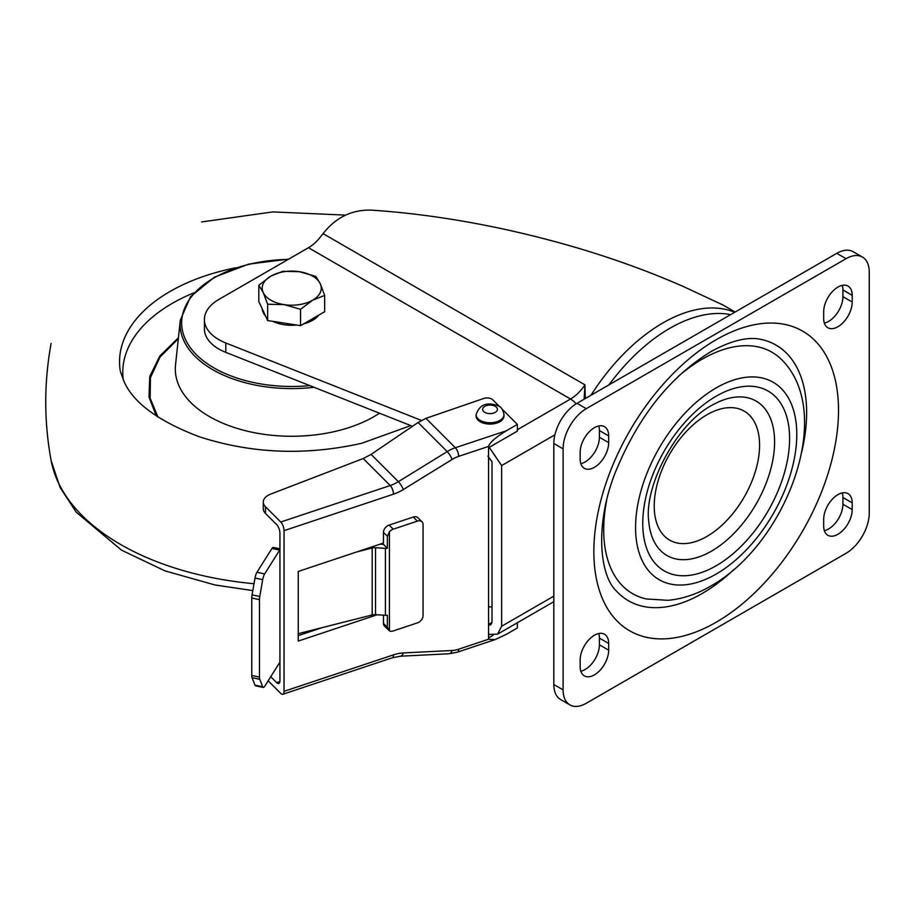 <?xml version="1.0" encoding="UTF-8"?>
<svg xmlns="http://www.w3.org/2000/svg" width="915" height="915" viewBox="0 0 915 915"><rect width="100%" height="100%" fill="white"/><g stroke="black" fill="none" stroke-linecap="round" stroke-linejoin="round"><path stroke-width="1.37" d="M387.377 627.301L389.424 630.835L384.494 626.135A6.565 4.644 -45 0 1 383.454 623.389L387.377 627.301L387.377 615.246A6.565 3.786 180 0 1 385.421 615.292L385.421 548.348A6.565 3.786 0 0 0 387.377 548.302L387.377 536.247L383.454 532.324L383.454 543.041L298.244 571.452L298.244 641.072L377.163 614.766M383.454 532.324A6.565 4.644 -45 0 1 389.138 525.084L393.233 529.179A6.565 4.644 135 0 0 389.424 531.844L387.377 536.247M298.244 633.683L372.188 614.96L372.188 548.005A6.565 3.786 180 0 1 375.539 547.708L385.421 548.348M357.09 551.837L372.188 548.005M387.377 548.302L383.454 544.379L380.091 544.162M375.539 547.708L375.539 614.663L385.421 615.292M375.539 614.663A6.565 3.786 0 0 0 372.188 614.96M488.553 446.417L458.644 456.379A26.238 18.552 135 0 0 452.113 459.467L403.286 489.548A39.356 27.827 -45 0 1 393.484 494.169L284.039 530.654A6.565 2.676 -108.4 0 0 280.756 522.019L390.213 485.533L363.209 458.541L371.078 454.389L398.368 481.679L447.195 451.598L418.098 422.501L425.955 418.349L455.361 447.744L506.475 430.713C495.667 437.29 489.697 442.528 488.553 446.417L488.553 639.23L495.141 639.585L506.475 634.244L517.364 627.953L517.364 622.738M284.039 530.654L284.039 691.34L393.484 654.854A39.356 27.827 -45 0 1 403.286 652.944L452.113 650.485A26.238 18.552 135 0 0 458.644 649.204L488.553 639.23M389.424 531.844L389.424 630.835A6.565 4.644 135 0 0 393.233 630.95L417.377 622.898A6.565 4.644 135 0 0 423.062 615.646L423.062 524.592A6.565 4.644 135 0 0 422.021 521.847A6.565 4.644 135 0 0 417.377 521.127L413.283 517.032L389.138 525.084M413.283 517.032A6.565 4.644 -45 0 1 417.915 517.753L422.021 521.847M383.454 615.166L383.454 623.389M488.553 637.892L493.094 635.273M506.475 430.713L517.364 424.423L517.364 431.114L488.553 447.755M363.209 458.541L270.6 494.134A16.401 9.47 0 0 0 263.291 502.015A16.401 9.47 0 0 0 265.487 506.75L280.756 522.019M418.098 422.501L371.078 454.389M499.704 406.752L492.773 399.821A6.565 3.786 0 0 0 483.806 398.437L425.955 418.349M265.487 506.75L265.487 513.441L276.662 524.615A6.565 2.676 71.6 0 1 279.933 533.251L279.933 680.543A6.565 2.676 71.6 0 1 278.732 683.482A6.565 2.676 71.6 0 1 276.662 682.624L279.876 681.549M270.749 676.711L276.662 682.624M268.164 680.817L280.756 693.41A6.565 2.676 -108.4 0 0 282.827 694.279A6.565 2.676 -108.4 0 0 284.039 691.34M517.364 424.423L502.209 409.257M322.297 627.599L298.244 635.616M265.487 513.441A16.401 9.47 180 0 1 263.291 508.717L263.291 502.015M393.233 529.179L417.377 521.127M263.303 687.451L255.594 685.827A6.565 1.83 -78.1 0 1 254.999 685.175L252.06 677.683A6.565 1.83 -78.1 0 1 251.762 675.487L259.471 677.1A6.565 1.83 101.9 0 0 259.769 679.307L262.708 686.788A6.565 1.83 101.9 0 0 263.303 687.451A6.565 1.83 101.9 0 0 264.652 686.387L279.658 662.574A6.565 1.83 101.9 0 0 279.933 662.094M251.762 598.01A6.565 1.83 -78.1 0 1 252.06 594.853L254.999 578.051A6.565 1.83 -78.1 0 1 256.943 572.287L264.652 573.911A6.565 1.83 101.9 0 0 262.708 579.664L259.769 596.477A6.565 1.83 101.9 0 0 259.471 599.634L251.762 598.01L251.762 675.487M279.933 549.698A6.565 1.83 101.9 0 0 279.658 550.098L271.949 548.474L256.943 572.287M271.949 548.474A6.565 1.83 -78.1 0 1 273.299 547.41L279.933 548.806M259.471 599.634L259.471 677.1M264.652 573.911L279.658 550.098M480.192 421.724A13.942 8.052 0 0 0 495.381 423.473A13.942 8.052 0 0 0 503.982 416.039L503.982 414.701A13.942 8.052 180 0 1 495.381 422.135A13.942 8.052 180 0 1 480.192 420.385A13.942 8.052 180 0 1 476.109 414.701L476.109 416.039A13.942 8.052 0 0 0 480.192 421.724M178.436 337.738L159.805 355.992L149.786 376.431L148.973 396.996L156.282 415.948M120.174 370.278A172.203 99.415 180 0 1 236.207 267.706A172.203 99.415 0 0 0 225.204 270.108A172.203 99.415 0 0 0 120.174 370.278M318.729 315.16A29.52 17.042 180 0 1 312.621 320.296A29.52 17.042 180 0 1 303.734 323.819M296.689 325.042A29.52 17.042 180 0 1 272.91 321.371M265.602 316.167A29.52 17.042 180 0 1 262.25 308.938M324.676 295.408L320.261 283.742A29.52 17.042 -0 0 1 312.621 300.212A29.52 17.042 180 0 1 284.108 304.615L300.566 309.316L312.621 300.212L324.676 295.408L324.676 311.729L300.566 325.649L267.649 320.547L258.819 301.538L258.819 285.217L263.234 292.571A29.52 17.042 180 0 1 270.874 276.101A29.52 17.042 180 0 1 299.388 271.698A29.52 17.042 180 0 1 320.261 283.742L315.847 276.399L299.388 271.698L282.929 271.298L270.874 276.101L258.819 285.217M284.108 304.615A29.52 17.042 180 0 1 263.234 292.571L267.649 304.226L284.108 304.615M267.649 320.547L267.649 304.226M300.566 325.649L300.566 309.316M801.632 452.41A147.601 85.221 120 0 0 761.349 339.488C753.777 337.658 737.856 336.72 710.738 351.737C669.586 377.049 637.766 417.32 615.28 472.54C594.51 524.878 599.748 575.443 616.23 590.838A147.601 85.221 120 0 0 702.263 593.458A147.601 85.221 120 0 0 734.162 569.279M606.622 500.642A139.4 80.486 120 0 0 646.459 598.982L667.961 600.309C682.521 598.959 696.773 594.224 710.738 586.069C784.83 544.78 835.006 416.737 783.514 361.597A139.4 80.486 120 0 0 702.263 359.126A139.4 80.486 120 0 0 678.415 376.271M580.156 659.944A20.176 11.643 -60 0 1 594.418 635.239A20.176 11.643 -60 0 1 604.495 634.244A20.176 11.643 -60 0 1 608.681 643.474L608.681 650.165A20.176 11.643 -60 0 1 599.874 670.466A20.176 11.643 -60 0 1 584.33 675.876A20.176 11.643 -60 0 1 580.156 666.635L580.156 659.944M594.418 427.682A20.176 11.643 120 0 0 580.156 452.387L580.156 459.09A20.176 11.643 120 0 0 584.33 468.32A20.176 11.643 120 0 0 599.874 462.91A20.176 11.643 120 0 0 608.681 442.62L608.681 435.917A20.176 11.643 120 0 0 604.495 426.687A20.176 11.643 120 0 0 594.418 427.682M823.672 311.798A20.176 11.643 -60 0 1 837.934 287.081A20.176 11.643 -60 0 1 848.022 286.086A20.176 11.643 -60 0 1 852.208 295.328L852.208 302.019A20.176 11.643 -60 0 1 843.401 322.32A20.176 11.643 -60 0 1 827.858 327.719A20.176 11.643 -60 0 1 823.672 318.489L823.672 311.798M837.934 494.638A20.176 11.643 120 0 0 823.672 519.343L823.672 526.045A20.176 11.643 120 0 0 827.858 535.275A20.176 11.643 120 0 0 843.401 529.865A20.176 11.643 120 0 0 852.208 509.575L852.208 502.873A20.176 11.643 120 0 0 848.022 493.643A20.176 11.643 120 0 0 837.934 494.638M730.627 314.634A154.155 89.007 120 0 0 669.791 328.325A154.155 89.007 120 0 0 608.955 384.872M225.788 342.976L225.788 352.355A49.204 28.411 180 0 1 218.822 349.015A49.204 28.411 180 0 1 204.411 328.92L204.411 319.552A49.204 28.411 0 0 0 218.822 339.637A49.204 28.411 0 0 0 225.788 342.976L421.46 420.443M517.364 429.718L570.537 399.02L308.458 247.713L218.822 299.468A49.204 28.411 0 0 0 204.411 319.552M308.458 247.713A32.803 18.941 120 0 0 319.518 238.083L323.064 233.645C335.759 217.473 351.783 209.627 371.135 210.118C411.99 212.818 454.366 218.765 498.252 227.949C564.99 242.12 626.672 261.644 683.299 286.509L723.033 305.038L735.134 312.026M842.258 285.366A20.176 11.643 -60 0 1 842.921 289.964L842.921 296.666A20.176 11.643 -60 0 1 824.346 323.087M824.346 530.643A20.176 11.643 120 0 0 842.921 504.211L842.921 497.52A20.176 11.643 120 0 0 842.258 492.922M563.102 448.842L553.827 443.489L553.827 684.512L563.102 689.876A32.803 18.941 120 0 0 569.896 704.882A32.803 18.941 120 0 0 586.298 703.258L846.055 553.289A32.803 18.941 120 0 0 869.25 513.121L869.25 272.087A32.803 18.941 120 0 0 862.456 257.069A32.803 18.941 120 0 0 846.055 258.693L586.298 408.673A32.803 18.941 120 0 0 563.102 448.842L563.102 689.876M553.827 443.489A32.803 18.941 -60 0 1 577.022 403.309L586.298 408.673M846.055 258.693L836.779 253.341L577.022 403.309M836.779 253.341A32.803 18.941 -60 0 1 853.18 251.717L862.456 257.069M569.896 704.882L560.621 699.529A32.803 18.941 -60 0 1 553.827 684.512M580.819 463.688A20.176 11.643 120 0 0 599.405 437.256L599.405 430.565A20.176 11.643 120 0 0 598.73 425.967M598.73 633.512A20.176 11.643 -60 0 1 599.405 638.121L599.405 644.812A20.176 11.643 -60 0 1 580.819 671.233M488.553 634.461L497.611 634.141L501.637 626.26L501.637 465.575L489.25 447.355M225.788 352.355L412.528 426.287M488.553 625.048L490.806 624.819L492.007 622.452L492.007 461.766L487.889 456.116M584.136 399.203L584.971 384.86L585.268 398.551M492.007 606.759A8.201 4.735 180 0 1 488.553 606.817M393.484 494.169A6.565 2.676 -108.4 0 0 390.213 485.533A32.803 23.195 135 0 0 398.368 481.679A6.565 1.475 -121.6 0 1 403.286 489.548M452.113 459.467A6.565 1.475 -121.6 0 0 447.195 451.598A32.803 23.195 -45 0 1 455.361 447.744A6.565 2.676 -108.4 0 1 458.644 456.379M393.484 654.854A6.565 2.676 71.6 0 1 392.283 657.793L282.827 694.279M403.286 652.944A6.565 3.649 87.1 0 1 400.335 656.215L392.283 657.793M452.113 650.485A6.565 3.649 87.1 0 1 449.162 653.756L400.335 656.215M458.644 649.204A6.565 2.676 71.6 0 1 457.431 652.155L449.162 653.756M259.769 679.307L252.06 677.683M254.999 685.175L262.708 686.788M262.708 579.664L254.999 578.051M252.06 594.853L259.769 596.477M484.824 412.356A7.377 4.266 0 0 0 495.267 412.356A7.377 4.266 0 0 0 495.267 406.329A7.377 4.266 0 0 0 484.824 406.329A7.377 4.266 0 0 0 484.824 412.356M193.854 292.846A168.966 97.55 0 0 0 123.285 379.919M314.051 387.297A111.641 64.462 180 0 1 188.776 349.05A111.641 64.462 180 0 1 180.312 320.159L175.531 364.879A116.434 67.23 0 0 0 184.35 395.006A116.434 67.23 0 0 0 379.508 413.214M157.975 417.068L150.151 398.219L150.426 377.655L159.999 357.125L178.333 338.699M309.808 385.615A110.086 63.558 180 0 1 190.206 347.483A110.086 63.558 180 0 1 249.212 264.298A110.086 63.558 180 0 1 288.225 259.391M254.004 583.713A242.006 139.721 180 0 1 51.114 460.531C43.966 421.495 43.966 382.459 51.114 343.422M706.895 536.453A74.492 43.016 120 0 0 759.576 445.216A74.492 43.016 120 0 0 706.895 414.792A74.492 43.016 120 0 0 654.225 506.041A74.492 43.016 120 0 0 706.895 536.453M717.875 402.211A89.167 51.48 -60 0 1 774.513 445.605A89.167 51.48 -60 0 1 711.538 551.105A89.167 51.48 -60 0 1 648.804 521.836C643.565 486.151 677.18 423.222 712.099 405.208L717.875 402.211M716.182 565.756A103.83 59.944 -60 0 1 642.753 523.369A103.83 59.944 -60 0 1 716.182 396.195A103.83 59.944 -60 0 1 789.599 438.594A103.83 59.944 -60 0 1 716.182 565.756M716.182 622.234A173.004 99.884 -60 0 1 593.846 551.608A173.004 99.884 -60 0 1 716.182 339.717A173.004 99.884 -60 0 1 838.506 410.355A173.004 99.884 -60 0 1 716.182 622.234M716.182 387.903A113.998 65.811 120 0 0 635.57 527.52A113.998 65.811 120 0 0 716.182 574.06A113.998 65.811 120 0 0 796.782 434.442A113.998 65.811 120 0 0 716.182 387.903M590.964 395.269A155.802 89.956 -60 0 1 662.837 322.972A155.802 89.956 -60 0 1 734.699 312.278M323.064 233.645L584.971 384.86A32.803 18.941 120 0 1 570.537 399.02A16.401 9.47 60 0 1 576.095 403.87M501.637 626.26L553.827 596.134M554.89 434.831L501.637 465.575M492.007 622.452L488.553 624.453M842.921 504.211L852.208 509.575M842.921 497.52L852.208 502.873M842.921 289.964L852.208 295.328M842.921 296.666L852.208 302.019M599.405 437.256L608.681 442.62M599.405 430.565L608.681 435.917M599.405 638.121L608.681 643.474M599.405 644.812L608.681 650.165M495.141 639.585L457.431 652.155M503.982 414.701C503.056 409.84 501.237 406.946 498.549 405.997C487.02 401.536 479.54 404.441 476.109 414.701M288.694 259.128L248.64 264.138L214.385 277.211L190.514 296.712L180.312 320.159M120.368 371.479L124.223 381.955C133.693 402.989 158.535 421.186 198.738 436.558C251.053 453.668 305.438 455.887 361.871 443.237L410.755 425.578M201.609 221.945L272.727 211.914L345.584 215.105M51.114 460.531L60.093 487.443L76.231 512.183L121.478 550.132L165.055 570.903L215.094 584.994L252.803 590.598M497.611 634.141L553.827 601.681"/></g></svg>
